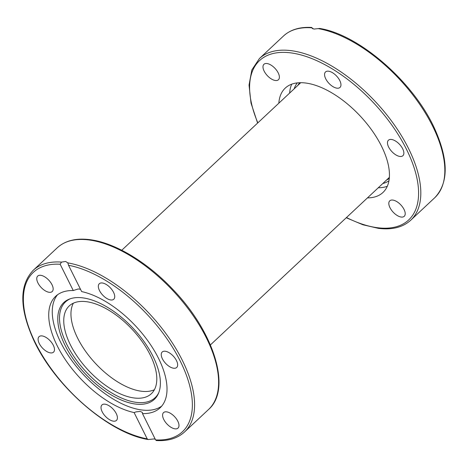 <?xml version="1.0" encoding="UTF-8"?>
<svg xmlns="http://www.w3.org/2000/svg" width="468" height="468" viewBox="0 0 468 468"><rect width="100%" height="100%" fill="white"/><g stroke="black" fill="none" stroke-linecap="round" stroke-linejoin="round"><path stroke-width="0.7" d="M80.519 289.312L78.308 288.949L73.26 290.54L60.15 264.239L61.53 262.103L65.643 261.472L67.825 262.887L68.539 265.286L81.654 291.587A76.395 38.083 46.9 0 1 158.541 358.383A76.395 38.083 46.9 0 1 160.085 407.844A76.395 38.083 46.9 0 1 142.488 413.607L155.604 439.908L156.218 440.172M67.749 262.7L67.825 262.887A110.717 55.195 -133.1 0 1 169.188 338.2A110.717 55.195 -133.1 0 1 184.544 431.964L208.57 409.477A110.717 55.195 46.9 0 0 191.892 313.823A110.717 55.195 46.9 0 0 88.663 239.92A110.717 55.195 46.9 0 0 57.231 247.818L33.21 270.311A110.717 55.195 -133.1 0 1 61.53 262.103M155.265 439.224L154.112 438.925L148.233 439.54L147.209 438.861L134.1 412.56A76.395 38.083 46.9 0 1 57.207 345.764A76.395 38.083 46.9 0 1 55.663 296.303A76.395 38.083 46.9 0 1 73.26 290.54M153.03 356.423A66.275 33.035 46.9 0 1 158.412 393.535A66.275 33.035 46.9 0 1 115.824 397.467A66.275 33.035 46.9 0 1 65.122 345.478A66.275 33.035 46.9 0 1 69.837 298.917A66.275 33.035 46.9 0 1 153.03 356.423M158.746 392.734A65.584 32.69 46.9 0 1 116.339 395.536A65.584 32.69 46.9 0 1 66.784 344.407A65.584 32.69 46.9 0 1 70.656 298.637M161.747 406.078A76.395 38.083 46.9 0 1 60.741 342.459A76.395 38.083 46.9 0 1 57.535 294.764M165.222 351.246A10.6 5.283 46.9 0 1 175.102 358.324A10.6 5.283 46.9 0 1 176.693 367.479A10.6 5.283 46.9 0 1 173.686 368.234A10.6 5.283 46.9 0 1 163.806 361.161A10.6 5.283 46.9 0 1 162.209 352.006A10.6 5.283 46.9 0 1 165.222 351.246M174.763 416.853A10.6 5.283 46.9 0 1 178.033 428.08A10.6 5.283 46.9 0 1 166.819 423.832A10.6 5.283 46.9 0 1 163.548 412.606A10.6 5.283 46.9 0 1 174.763 416.853M98.333 286.469A10.6 5.283 46.9 0 1 99.298 283.737A10.6 5.283 46.9 0 1 108.453 286.036A10.6 5.283 46.9 0 1 114.742 296.478A10.6 5.283 46.9 0 1 113.782 299.21A10.6 5.283 46.9 0 1 104.627 296.911A10.6 5.283 46.9 0 1 98.333 286.469M40.991 287.293A10.6 5.283 46.9 0 1 37.715 276.073A10.6 5.283 46.9 0 1 48.929 280.32A10.6 5.283 46.9 0 1 52.205 291.541A10.6 5.283 46.9 0 1 40.991 287.293M50.532 352.901A10.6 5.283 46.9 0 1 40.652 345.829A10.6 5.283 46.9 0 1 39.055 336.673A10.6 5.283 46.9 0 1 42.062 335.913A10.6 5.283 46.9 0 1 51.942 342.991A10.6 5.283 46.9 0 1 53.539 352.147A10.6 5.283 46.9 0 1 50.532 352.901M117.415 417.678A10.6 5.283 46.9 0 1 116.456 420.41A10.6 5.283 46.9 0 1 107.301 418.111A10.6 5.283 46.9 0 1 101.012 407.669A10.6 5.283 46.9 0 1 101.971 404.937A10.6 5.283 46.9 0 1 111.127 407.236A10.6 5.283 46.9 0 1 117.415 417.678M134.1 412.56L136.118 411.869L140.312 411.413L142.424 412.478L142.488 413.607M141.5 391.242A60.103 29.964 46.9 0 1 88.358 355.042A60.103 29.964 46.9 0 1 73.365 303.176A60.103 29.964 -133.1 0 0 88.358 355.042A60.103 29.964 -133.1 0 0 141.5 391.242A60.103 29.964 -133.1 0 0 154.399 389.727A60.103 29.964 46.9 0 1 141.5 391.242M134.293 397.993A60.103 29.964 46.9 0 1 78.255 357.874A60.103 29.964 46.9 0 1 69.2 305.949A60.103 29.964 46.9 0 1 86.264 301.661A60.103 29.964 46.9 0 1 142.301 341.78A60.103 29.964 46.9 0 1 151.357 393.705A60.103 29.964 46.9 0 1 134.293 397.993M289.639 93.079A71.493 35.638 46.9 0 1 291.71 84.176M278.829 103.2A71.493 35.638 46.9 0 1 285.24 88.101A71.493 35.638 46.9 0 1 305.534 83A71.493 35.638 46.9 0 1 372.189 130.718A71.493 35.638 46.9 0 1 382.959 192.483A71.493 35.638 46.9 0 1 367.468 197.888M400.982 205.072A10.6 5.283 46.9 0 1 404.258 216.292A10.6 5.283 46.9 0 1 393.044 212.045A10.6 5.283 46.9 0 1 389.768 200.825A10.6 5.283 46.9 0 1 400.982 205.072M391.441 139.464A10.6 5.283 46.9 0 1 401.322 146.537A10.6 5.283 46.9 0 1 402.919 155.692A10.6 5.283 46.9 0 1 399.912 156.447A10.6 5.283 46.9 0 1 390.031 149.374A10.6 5.283 46.9 0 1 388.434 140.219A10.6 5.283 46.9 0 1 391.441 139.464M324.558 74.687A10.6 5.283 46.9 0 1 325.517 71.955A10.6 5.283 46.9 0 1 334.673 74.248A10.6 5.283 46.9 0 1 340.967 84.69A10.6 5.283 46.9 0 1 340.002 87.422A10.6 5.283 46.9 0 1 330.847 85.129A10.6 5.283 46.9 0 1 324.558 74.687M267.216 75.512A10.6 5.283 46.9 0 1 263.94 64.286A10.6 5.283 46.9 0 1 275.155 68.533A10.6 5.283 46.9 0 1 278.425 79.759A10.6 5.283 46.9 0 1 267.216 75.512M318.076 28.612A110.717 55.195 46.9 0 1 419.439 103.925A110.717 55.195 46.9 0 1 434.79 197.689C448.473 183.181 448.648 160.688 435.322 130.209C415.011 83.456 359.845 34.755 319.767 28.46L313.888 29.075L311.782 27.828L311.846 27.472C299.947 26.752 290.482 29.607 283.456 36.036A110.717 55.195 46.9 0 1 311.782 27.828L312.735 28.77M387.299 186.282A71.493 35.638 46.9 0 1 378.279 187.762M389.288 178.384A65.643 32.719 46.9 0 1 386.533 180.034M297.315 82.889A67.222 33.509 -133.1 0 0 294.15 88.856M297.894 85.352A65.643 32.719 46.9 0 1 299.719 82.713M382.789 183.544A67.222 33.509 -133.1 0 0 388.955 180.777M68.539 265.286A109.138 54.405 46.9 0 1 180.256 361.085A109.138 54.405 46.9 0 1 155.604 439.908M147.209 438.861A109.138 54.405 46.9 0 1 35.492 343.062A109.138 54.405 46.9 0 1 60.15 264.239M346.244 217.749L362.916 224.769L378.507 228.384C392.172 230.04 402.925 227.308 410.769 220.182A110.717 55.195 -133.1 0 0 394.091 124.529A110.717 55.195 -133.1 0 0 290.862 50.626A110.717 55.195 -133.1 0 0 259.43 58.523L283.456 36.036M257.833 122.856A109.138 54.405 46.9 0 1 290.493 52.831A109.138 54.405 46.9 0 1 406.481 149.304A109.138 54.405 46.9 0 1 377.705 227.746A109.138 54.405 46.9 0 1 346.472 217.538M208.57 409.477C231.894 389.329 214.297 332.45 173.318 289.897C147.519 262.302 114.707 242.535 89.493 239.616C75.828 237.96 65.075 240.692 57.231 247.818M156.154 440.528C168.053 441.248 177.518 438.393 184.544 431.964M148.233 439.54C108.155 433.245 52.989 384.55 32.678 337.791C19.352 307.312 19.527 284.819 33.21 270.311M121.756 250.251L300.731 82.696M210.395 344.934L389.37 177.378M434.79 197.689L410.769 220.182M257.605 123.066L251.012 103.1L249.034 85.071L251.854 69.919L259.43 58.523"/></g></svg>
